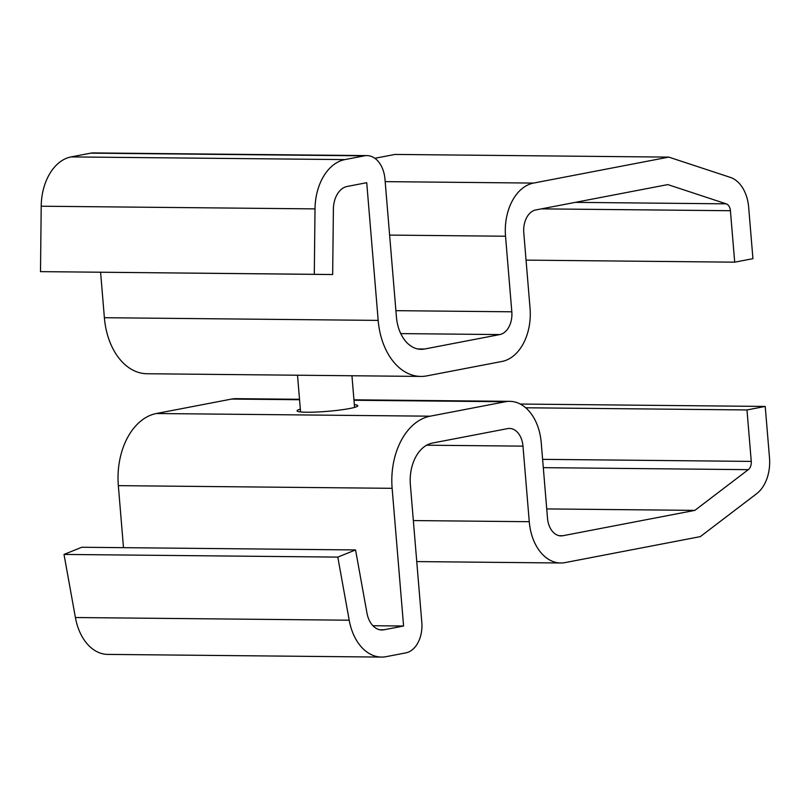 <?xml version="1.0" encoding="UTF-8"?>
<svg xmlns="http://www.w3.org/2000/svg" width="810" height="810" viewBox="0 0 810 810"><rect width="100%" height="100%" fill="white"/><g stroke="black" fill="none" stroke-linecap="round" stroke-linejoin="round"><path stroke-width="1.21" d="M354.345 404.646A30.486 3.048 175.2 0 1 357.838 405.759A30.486 3.048 175.2 0 1 327.706 411.318A30.486 3.048 175.2 0 1 297.078 410.812A30.486 3.048 175.2 0 1 300.338 409.141M507.627 428.611L432.388 443.06A37.26 25.262 90.6 0 0 410.376 484.815L421.818 622.515A27.095 18.377 -89.4 0 1 405.81 652.89L386.188 656.657A50.129 33.99 -89.4 0 1 381.561 657.082A50.129 33.99 -89.4 0 1 349.201 620.207L337.8 557.098L355.56 549.939L366.96 613.038A23.034 15.623 90.6 0 0 381.824 629.977A23.034 15.623 90.6 0 0 383.95 629.785L403.582 626.019L392.131 488.319A64.355 43.639 -89.4 0 1 430.15 416.188L505.389 401.74A47.415 32.157 -89.4 0 1 509.763 401.345A47.415 32.157 -89.4 0 1 541.222 442.635L547.499 518.197A20.321 13.78 90.6 0 0 560.986 535.896A20.321 13.78 90.6 0 0 562.859 535.724L694.869 510.371L748.288 469.658A8.13 5.508 90.6 0 0 751.255 461.396L746.982 409.941L765.227 406.438L769.5 457.893A35.225 23.885 -89.4 0 1 756.631 493.715L700.316 536.625L565.096 562.596A47.415 32.157 -89.4 0 1 560.722 562.99A47.415 32.157 -89.4 0 1 529.264 521.701L522.976 446.138A20.321 13.78 90.6 0 0 509.5 428.439A20.321 13.78 90.6 0 0 507.627 428.611M123.495 547.671L118.341 485.646A64.355 43.639 -89.4 0 1 156.36 413.515L231.599 399.067A47.415 32.157 -89.4 0 1 235.973 398.662L299.518 399.289M381.561 657.082L107.77 654.399A50.129 33.99 -89.4 0 1 75.401 617.524L64.01 554.425L81.77 547.256L355.56 549.939M64.01 554.425L337.8 557.098M372.904 625.725L403.582 626.019M520.233 404.048L765.227 406.438M525.69 407.774L746.982 409.941M546.73 508.923L694.869 510.371M333.386 209.112L332.667 274.539L314.3 274.317L315.009 208.889A50.129 33.99 -89.4 0 1 344.868 159.6L364.5 155.834A27.095 18.377 -89.4 0 1 366.991 155.601A27.095 18.377 -89.4 0 1 384.973 179.192L396.414 316.892A37.26 25.262 90.6 0 0 421.129 349.333A37.26 25.262 90.6 0 0 424.572 349.019L499.81 334.57A20.321 13.78 90.6 0 0 511.819 311.799L505.531 236.226A47.415 32.157 -89.4 0 1 533.547 183.08L668.776 157.11L730.337 177.39A35.225 23.885 -89.4 0 1 748.663 207.218L752.935 258.673L734.7 262.167L730.417 210.721A8.13 5.508 90.6 0 0 726.195 203.836L667.794 184.599L535.774 209.952A20.321 13.78 90.6 0 0 523.776 232.723L530.054 308.296A47.415 32.157 -89.4 0 1 502.038 361.442L426.799 375.891A64.355 43.639 -89.4 0 1 420.866 376.427A64.355 43.639 -89.4 0 1 378.179 320.395L366.727 182.695L347.105 186.472A23.034 15.623 90.6 0 0 333.386 209.112M366.991 155.601L93.201 152.918A27.095 18.377 -89.4 0 0 90.7 153.151L71.067 156.917A50.129 33.99 -89.4 0 0 41.209 206.216L40.5 271.633L332.667 274.539M420.866 376.427L147.076 373.744A64.355 43.639 -89.4 0 1 104.379 317.712L100.602 272.271M668.776 157.11L394.976 154.437L374.848 158.294M526.054 260.132L734.7 262.167M40.5 271.633L314.3 274.317M75.401 617.524L349.201 620.207M505.389 401.74L353.98 400.261M299.558 399.725L231.599 399.067M156.36 413.515L430.15 416.188M118.341 485.646L392.131 488.319M379.708 629.745L383.95 629.785M748.288 469.658L543.297 467.653M542.609 459.351L751.255 461.396M522.976 446.138L426.637 445.196M529.264 521.701L413.343 520.567M559.113 535.683L562.859 535.724M104.379 317.712L378.179 320.395M575.292 202.358L726.195 203.836M730.417 210.721L541.394 208.869M385.175 181.632L533.547 183.08M389.62 235.092L505.531 236.226M417.707 348.958L424.572 349.019M400.758 333.599L499.81 334.57M71.067 156.917L344.868 159.6M41.209 206.216L315.009 208.889M90.7 153.151L364.5 155.834M395.898 310.665L511.819 311.799M297.513 375.222L300.571 411.915M351.945 375.749L354.577 407.43M509.763 401.345L353.94 399.816M560.722 562.99L416.755 561.583"/></g></svg>
